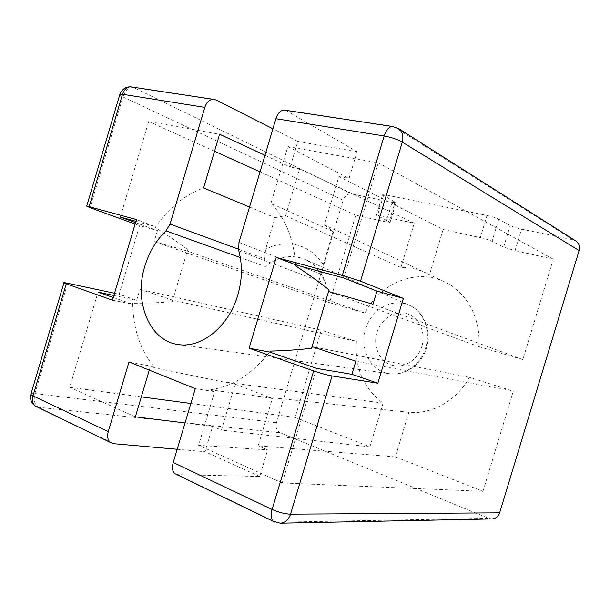<?xml version="1.0" encoding="UTF-8"?>
<svg xmlns="http://www.w3.org/2000/svg" width="610" height="610" viewBox="0 0 610 610"><rect width="100%" height="100%" fill="white"/><g stroke="black" fill="none" stroke-linecap="round" stroke-linejoin="round"><path stroke-width="0.46" stroke-dasharray="3.05 2.29" d="M382.562 194.75L395.951 202.657L392.047 202.299L386.145 221.941L390.003 222.436L389.149 221.689L376.408 215.231L382.562 194.75L386.534 195.093L487.001 215.467L480.314 237.618L443.112 229.467L338.885 176.526L324.406 224.854L333.129 231.548L323.231 264.565L321.988 274.546L322.53 277.321L325.9 283.543C321.546 271.656 314.356 263.528 304.321 259.166L299.99 257.687C287.79 254.827 276.216 257.778 265.281 266.524L240.302 257.542M238.769 250.802L325.9 283.543M265.281 266.524L264.748 258.831L238.418 249.154M264.748 258.831L265.609 249.208L275.049 217.656L285.571 215.704L299.601 168.825L290.2 166.987L297.84 141.421L272.906 128.779M249.536 207.019L275.049 217.656M264.984 155.298L290.2 166.987M259.7 476.471L205.052 451.713L212.638 426.329L221.43 430.096L235.17 384.178L272.357 398.513L258.175 445.849L267.66 449.913L259.7 476.471L177.678 474.671L276.025 522.259L274.889 522.145M338.885 176.526L349.027 178.516L357.056 151.76L297.84 141.421M177.174 449.273L205.052 451.713M37.576 407.167L280.196 432.742L488.64 518.325L492.057 518.95M195.284 388.639L214.629 391.666L198.593 445.308L267.66 449.913M176.748 474.565L177.678 474.671M386.145 221.941L355.782 215.177L329.545 302.629L364.925 313.052C379.977 283.353 415.967 267.965 444.4 281.751C466.497 291.71 481.29 318.519 478.72 346.579L328.95 291.618M480.314 237.618C485.392 238.792 489.311 240.012 492.064 241.27L503.654 247.111L515.031 250.641L553.239 259.151L522.846 359.58L478.72 346.579M393.778 126.613L572.981 239.799L521.527 229.139C516.525 228.033 512.736 226.836 510.166 225.555L498.736 219.165C496.006 217.808 492.095 216.581 487.001 215.467M572.981 239.799L575.84 240.973M280.196 432.742C276.658 430.774 275.4 427.435 276.414 422.715L343.125 200.217C344.886 195.696 347.776 193.614 351.81 193.957L392.047 202.299M482.967 491.347L513.262 391.246L469.433 377.308C456.737 400.724 431.743 414.625 408.837 412.299L395.402 456.882L482.967 491.347L282.216 482.945L316.598 368.394M356.415 341.379L321.272 330.208L295.11 417.408L369.904 446.848L383.08 403.096C363.461 388.334 354.57 367.761 356.415 341.379L172.34 300.089L139.964 289.3L136.693 300.28L119.163 294.249L139.568 225.662L157.441 230.595L154.17 241.583L186.98 250.977L187.72 249.642C179.363 243.253 168.535 235.879 155.237 227.522C168.322 208.178 184.441 194.979 203.595 187.926M321.272 330.208L139.964 289.3M149.29 370.117L150.487 366.099L154.749 367.799C140.46 350.613 133.11 329.11 132.69 303.284C148.489 303.185 161.665 302.629 172.226 301.614L172.34 300.089M172.226 301.614L187.72 249.642M135.123 224.053L139.568 225.662M114.543 293.265L119.163 294.249M112.484 300.189L132.431 304.154L113.285 297.474M113.879 295.484L136.693 300.28M67.634 283.261L34.915 393.526L31.064 393.656M135.55 222.604L157.441 230.595M135.939 221.308L155.504 226.645L155.237 227.522M136.457 219.547L155.504 226.645M132.69 303.284L132.431 304.154M270.2 351.124C252.715 373.945 232.616 386.831 209.893 389.782L214.629 391.666M282.216 482.945L198.593 445.308M135.359 416.843L69.715 387.304L97.996 292.144M553.239 259.151L378.291 162.832L287.905 146.56L270.939 203.305C285.747 218.769 294.005 239.646 295.713 265.937M378.291 162.832L343.743 277.962M120.307 217.046L148.703 121.489L219.592 134.253M395.402 456.882L258.175 445.849M408.837 412.299L259.555 396.393L272.357 398.513M129 361.951L150.487 366.099M383.08 403.096L221.445 381.608L154.749 367.799M221.445 381.608L235.17 384.178M209.893 389.782L259.555 396.393M469.433 377.308L312.419 346.739M522.846 359.58L372.992 304.222M285.571 215.704L400.922 267.515C409.493 267.371 417.713 269.117 425.582 272.746L324.406 224.854M333.129 231.548L270.939 203.305M364.925 313.052L186.98 250.977M443.112 229.467L429.47 274.759M400.922 267.515L414.266 223.153L376.408 215.231M285.739 110.296L357.056 151.76M414.266 223.153L299.601 168.825M355.782 215.177L260.043 171.86M214.522 151.265L148.703 121.489M329.545 302.629L154.17 241.583M286.456 110.646L394.662 127.055L398.368 128.443M119.72 94.855L122.93 96.944C125.195 90.539 128.74 87.382 133.552 87.459L132.744 87.123M238.952 242.46L321.988 274.546M287.905 146.56L349.027 178.516M513.262 391.246L355.859 361.204M369.904 446.848L221.43 430.096M295.11 417.408L190.854 403.484M141.314 396.866L69.715 387.304M185.043 422.943L212.638 426.329M323.231 264.565C316.529 254.385 307.867 247.889 297.245 245.083C286.601 242.521 276.055 243.893 265.609 249.208M425.91 346.915L425.704 347.616C420.839 364.65 404.125 376.301 389.188 373.648C370.941 371.254 359.465 349.309 365.421 329.865L365.619 329.194C370.979 309.827 392.009 297.55 408.608 304.962C422.921 310.589 431.049 329.705 425.91 346.915M422.029 345.824C418.147 359.923 403.751 368.905 391.75 365.123C379.687 361.539 372.855 346.571 376.759 333.06C380.487 319.51 394.136 310.315 406.291 313.563C418.506 316.605 426.085 331.787 422.029 345.824M276.414 422.715L34.915 393.526C33.336 400.091 34.564 404.704 38.59 407.358L113.719 443.714M280.348 523.205L276.025 522.259L488.64 518.325M515.031 250.641L521.527 229.139M343.125 200.217L122.93 96.944L90.059 207.713M386.534 195.093L380.335 215.719M498.736 219.165L492.064 241.27M503.654 247.111L510.166 225.555M216.115 99.979L133.552 87.459L351.81 193.957M395.12 201.803L389.149 221.689M383.454 195.68L377.331 216.054M177.784 344.444L389.188 373.648C403.805 376.423 421.807 365.321 426.695 347.143C432.025 329.103 422.501 310.246 408.608 304.962L304.321 259.166C308.69 260.836 312.953 264.031 317.101 268.751L322.53 277.321M444.4 281.751L425.582 272.746M390.003 222.436L395.951 202.657"/><path stroke-width="0.91" d="M240.302 257.542L165.989 230.87C156.198 240.287 149.145 252.067 144.829 266.219C133.704 301.134 149.069 340.555 177.784 344.444C200.911 348.806 228.765 326.792 237.793 295.11C242.254 279.601 242.582 264.832 238.769 250.802L238.952 242.46L275.918 118.714C277.687 113.414 280.295 110.509 283.749 109.998L285.739 110.296M274.889 522.145L273.211 521.275C270.954 518.95 270.581 515.015 272.09 509.472C278.93 512.469 285.083 514.032 290.543 514.161L499.651 512.85L579.103 250.58C580.11 246.516 579.02 243.314 575.84 240.973L398.368 128.443C402.44 131.508 403.751 136.076 402.28 142.145C397.575 139.408 391.536 137.349 384.17 135.969L275.918 118.714M31.064 393.656L30.828 394.441L33.001 395.867L108.252 431.621L129 361.951L195.284 388.639L173.225 462.494L272.09 509.472L313.662 370.918L249.078 348.211L276.254 257.412L342.355 275.323L360.525 281.172L403.385 298.389L376.934 291.1L372.992 304.222L328.95 291.618L329.042 289.91L311.55 348.203C300.524 349.621 286.738 350.597 270.2 351.124L269.91 352.107L316.598 368.394L351.924 374.311L377.857 383.225L403.385 298.389M313.662 370.918C320.707 373.305 326.838 374.982 332.061 375.935L377.857 383.225M165.989 230.87L170.06 224.076L204.808 107.375C206.508 102.388 209.26 99.689 213.073 99.293L216.115 99.979L272.906 128.779M132.744 87.123L130.525 86.788C126.766 87.131 124.089 89.617 122.503 94.26L89.129 206.721L136.457 219.547L112.484 300.189L63.905 282.964C63.249 282.506 64.492 282.605 67.634 283.261L114.543 293.265M238.418 249.154L170.06 224.076M264.984 155.298L219.592 134.253L203.595 187.926L249.536 207.019M108.252 431.621C106.994 436.455 107.726 440.069 110.463 442.463L113.719 443.714L177.174 449.273M173.225 462.494C171.86 467.603 172.371 471.309 174.765 473.604L176.748 474.565M66.223 283.924L33.001 395.867C31.85 400.366 32.635 403.782 35.365 406.1L37.576 407.167M499.651 512.85C498.324 516.601 495.793 518.637 492.057 518.95L280.348 523.205C285.16 522.755 288.56 519.743 290.543 514.161L332.061 375.935M351.924 374.311L355.859 361.204L312.419 346.739L311.55 348.203M89.129 206.721L86.696 206.157L90.059 207.713L135.123 224.053M113.879 295.484L97.996 292.144L113.285 297.474M135.939 221.308L120.307 217.046L135.55 222.604M185.043 422.943L135.359 416.843L149.29 370.117M376.934 291.1L343.743 277.962L296.01 264.954L295.713 265.937C309.4 274.988 320.509 282.979 329.042 289.91M249.078 348.211L269.91 352.107M276.254 257.412L296.01 264.954M260.043 171.86L214.522 151.265M190.854 403.484L141.314 396.866M360.525 281.172L402.28 142.145L579.103 250.58M342.355 275.323L384.17 135.969C386.084 130.212 388.722 127.017 392.077 126.407L393.778 126.613M204.808 107.375L122.503 94.26L119.918 94.161L119.72 94.855M280.348 523.205L273.211 521.275L174.765 473.604M110.463 442.463L35.365 406.1C31.384 403.202 29.867 399.314 30.828 394.441L63.905 282.964M86.696 206.157L119.918 94.161C121.855 89.35 125.385 86.894 130.525 86.788L213.073 99.293M398.368 128.443L392.077 126.407L283.749 109.998"/></g></svg>
